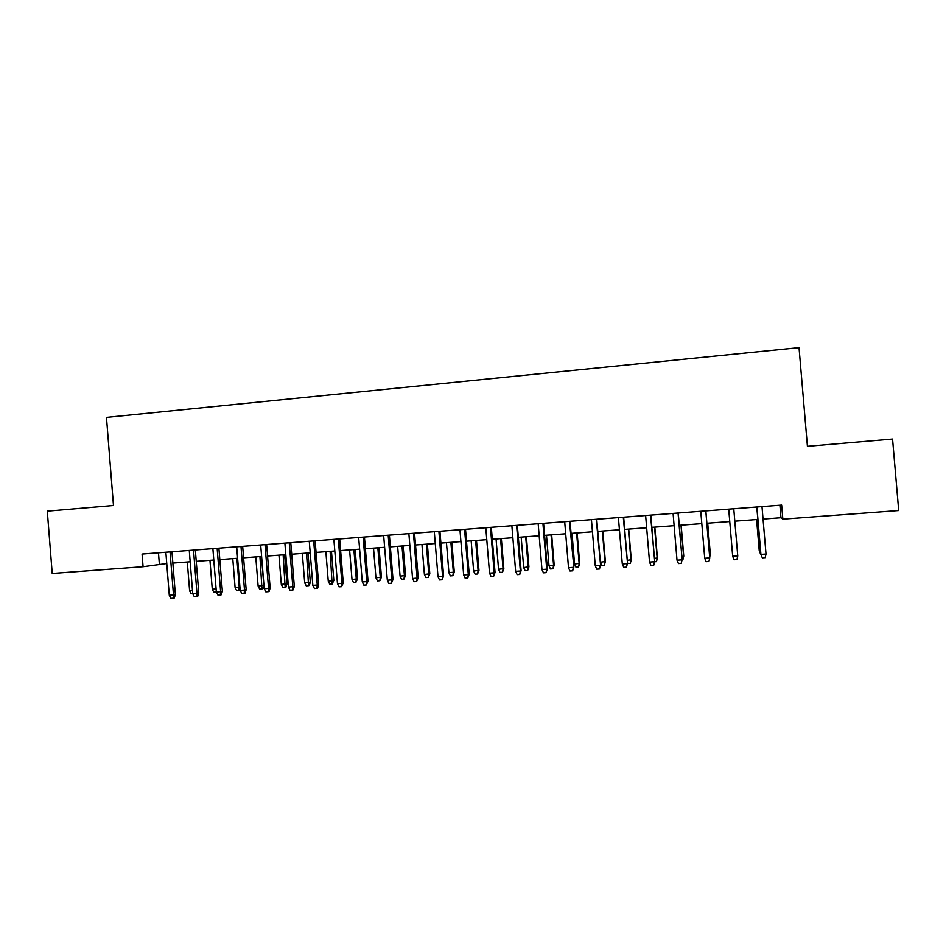 <?xml version="1.0" encoding="UTF-8"?>
<svg xmlns="http://www.w3.org/2000/svg" width="946" height="946" viewBox="0 0 946 946"><rect width="100%" height="100%" fill="white"/><g stroke="black" fill="none" stroke-linecap="round" stroke-linejoin="round"><path stroke-width="1.42" d="M763.055 519.082L780.982 517.734L782.85 519.165L781.656 505.105L142.066 554.06L143.083 566.725L166.756 563.544M143.083 566.725L52.219 573.477L47.3 511.171L113.485 505.519L106.472 417.387L799.027 347.631L807.423 446.311L892.563 439.039L898.7 510.556L782.85 519.165M172.858 563.095L190.181 561.794M196.248 561.345L213.796 560.044M219.827 559.594L237.612 558.258M243.595 557.821L261.616 556.473M267.552 556.023L285.81 554.663M291.711 554.226L310.205 552.842M316.07 552.417L334.813 551.01M340.619 550.584L359.61 549.165M365.381 548.739L384.62 547.296M390.343 546.871L409.843 545.416M415.519 544.991L435.266 543.524M440.895 543.099L460.915 541.609M466.496 541.195L486.776 539.681M492.31 539.267L512.862 537.73M518.337 537.328L539.161 535.779M544.589 535.365L565.696 533.792M571.065 533.39L592.444 531.794M597.766 531.404L619.441 529.784M624.691 529.393L646.662 527.762M651.865 527.371L674.12 525.704M679.263 525.326L701.814 523.646M706.91 523.268L729.756 521.565M734.817 521.187L757.841 519.46M779.918 505.235L780.982 517.734M158.467 552.795L159.377 564.1M756.776 507.009L760.915 554.391L756.895 506.997M766.012 554.049L765.148 557.643L762.31 557.833L760.915 554.391L766.012 554.049L761.991 506.607M762.31 557.833L760.761 554.096M760.903 554.415L759.248 550.856L756.705 519.555M760.726 554.439L759.378 551.128L760.513 551.057M759.248 550.856L756.599 519.555M737.762 556L736.922 559.571L734.12 559.772L732.701 556.343L728.716 509.161L732.665 556.035L737.762 556L733.765 508.771M704.735 558.282L706.165 561.688L708.944 561.486L709.748 557.927L704.735 558.282L700.773 511.301M705.787 510.911L709.748 557.927L705.858 510.911M678.057 513.039L682.137 559.524L681.215 563.39L681.983 559.855L677.017 560.198L673.091 513.418M682.137 559.524L678.235 513.028M681.215 563.39L678.448 563.58L677.017 560.198M650.552 515.144L654.715 561.427L653.721 565.282L654.466 561.747L649.535 562.09L645.633 515.523M654.715 561.427L650.836 515.121M653.721 565.282L650.978 565.46L649.535 562.09M709.547 554.604L710.328 554.261L707.703 523.209M709.737 556.922L710.28 554.557L707.632 523.209M681.889 556.532L683.757 556.106L681.155 525.184M683.757 556.106L682.87 559.807L683.615 556.402L680.99 525.196M682.87 559.807L682.066 559.866M654.466 558.436L657.411 557.951L654.833 527.147M657.411 557.951L656.465 561.64L657.174 558.246L654.573 527.17M656.465 561.64L654.632 561.758M623.296 517.226L627.529 563.308L626.465 567.151L627.174 563.639L622.291 563.97L618.412 517.604M627.529 563.308L623.674 517.202M626.465 567.151L623.757 567.328L622.291 563.97M627.281 560.328L631.289 559.772L628.723 529.098M631.289 559.772L630.273 563.449L630.958 560.079L628.369 529.121M630.273 563.449L627.529 563.319M596.276 519.295L600.58 565.164L599.445 568.995L600.131 565.507L595.282 565.838L591.439 519.661M600.58 565.164L596.749 519.259M599.445 568.995L596.749 569.185L595.282 565.838M569.48 521.341L573.855 567.021L572.649 570.828L573.311 567.364L568.511 567.695L564.691 521.707M573.855 567.021L570.06 521.305M572.649 570.828L569.989 571.017L568.511 567.695M542.921 523.375L546.717 569.196L547.367 568.853L546.09 572.649L546.717 569.196L541.963 569.527L538.168 523.741M547.367 568.853L543.583 523.327M546.09 572.649L543.453 572.838L541.963 569.527M516.587 525.397L520.359 571.017L521.092 570.663L519.756 574.459L520.359 571.017L515.641 571.349L511.869 525.751M521.092 570.663L517.344 525.337M519.756 574.459L517.143 574.636L515.641 571.349M490.466 527.395L494.214 572.827L495.042 572.46L493.646 576.244L494.214 572.827L489.543 573.146L485.795 527.75M495.042 572.46L491.317 527.324M493.646 576.244L491.045 576.433L489.543 573.146M600.332 562.208L605.369 561.569L602.827 531.025M605.369 561.569L604.293 565.247L604.955 561.889L602.389 531.061M604.293 565.247L601.703 565.424L600.343 562.302M579.673 563.367L578.538 567.021L575.972 567.198L574.553 564.005L579.673 563.367L577.143 532.941M578.538 567.021L579.165 563.674L576.611 532.976M574.553 564.005L571.999 533.319M554.19 565.14L552.984 568.783L550.442 568.96L549.011 565.779L554.19 565.14L551.672 534.845M552.984 568.783L553.587 565.46L551.057 534.892M549.011 565.779L546.481 535.223M528.909 566.902L527.643 570.533L525.125 570.71L523.682 567.541L528.909 566.902L526.402 536.725M527.643 570.533L528.223 567.222L525.704 536.772M523.682 567.541L521.163 537.115M503.828 568.641L502.503 572.271L500.008 572.448L498.554 569.291L503.828 568.641L501.345 538.593M502.503 572.271L503.071 568.972L500.564 538.652M498.554 569.291L496.059 538.984M464.581 529.37L468.305 574.612L469.216 574.246L467.75 578.03L468.305 574.612L463.658 574.932L459.945 529.725M469.216 574.246L465.515 529.299M467.75 578.03L465.172 578.207L463.658 574.932M478.96 570.379L477.576 573.997L475.093 574.163L473.639 571.029L478.96 570.379L476.488 540.45M477.576 573.997L478.108 570.71L475.625 540.509M473.639 571.029L471.155 540.84M438.897 531.345L442.598 576.386L443.603 576.019L442.078 579.78L442.598 576.386L437.998 576.705L434.297 531.687M443.603 576.019L439.925 531.262M442.078 579.78L439.523 579.957L437.998 576.705M454.281 572.094L452.838 575.7L450.379 575.878L448.924 572.744L454.281 572.094L451.833 542.283M452.838 575.7L453.359 572.436L450.887 542.354M448.924 572.744L446.453 542.685M413.437 533.284L417.115 578.148L418.203 577.781L416.618 581.53L417.115 578.148L412.551 578.467L408.873 533.639M418.203 577.781L414.549 533.201M416.618 581.53L414.088 581.707L412.551 578.467M429.803 573.808L428.313 577.403L425.866 577.568L424.399 574.459L429.803 573.808L427.367 544.116M428.313 577.403L428.798 574.151L426.339 544.187M424.399 574.459L421.94 544.518M388.191 535.223L391.833 579.898L393.016 579.52L391.372 583.256L391.833 579.898L387.316 580.205L383.662 535.566M393.016 579.52L389.385 535.129M391.372 583.256L388.853 583.434L387.316 580.205M405.527 575.499L403.977 579.082L401.553 579.248L400.075 576.149L405.527 575.499L403.102 545.925M403.977 579.082L404.439 575.842L402.003 546.008M400.075 576.149L397.639 546.327M363.146 537.139L366.776 581.624L368.029 581.246L366.327 584.971L366.776 581.624L362.283 581.944L358.664 537.482M368.029 581.246L364.435 537.044M366.327 584.971L363.832 585.148L362.283 581.944M381.439 577.178L379.831 580.749L377.43 580.915L375.94 577.829L381.439 577.178L379.039 547.71M379.831 580.749L380.268 577.521L377.844 547.805M375.94 577.829L373.516 548.124M338.313 539.043L341.92 583.351L343.256 582.961L341.494 586.674L341.92 583.351L337.462 583.658L333.867 539.374M343.256 582.961L339.673 538.936M341.494 586.674L339.023 586.851L337.462 583.658M357.541 578.834L355.885 582.405L353.497 582.57L352.007 579.496L357.541 578.834L355.152 549.496M355.885 582.405L356.299 579.2L353.887 549.591M352.007 579.496L349.594 549.91M313.682 540.923L317.265 585.054L318.684 584.663L317.655 588.14L316.863 588.365L317.265 585.054L312.842 585.361L309.271 541.266M318.684 584.663L315.124 540.816M316.863 588.365L314.415 588.53L312.842 585.361M289.251 542.791L292.811 586.745L294.312 586.343L293.272 589.819L292.444 590.044L292.811 586.745L288.424 587.04L284.876 543.122M294.312 586.343L290.777 542.673M292.444 590.044L290.008 590.209L288.424 587.04M265.022 544.648L268.558 588.412L270.142 588.022L269.09 591.475L268.215 591.699L268.558 588.412L264.218 588.719L260.682 544.979M270.142 588.022L266.63 544.529M268.215 591.699L265.802 591.865L264.218 588.719M240.994 546.481L244.506 590.079L246.161 589.677L245.097 593.118L244.174 593.355L244.506 590.079L240.189 590.375L236.689 546.812M246.161 589.677L242.673 546.362M244.174 593.355L241.786 593.509L240.189 590.375M217.154 548.313L220.643 591.723L222.369 591.321L221.305 594.75L220.335 594.987L220.643 591.723L216.362 592.019L212.885 548.633M222.369 591.321L218.904 548.172M220.335 594.987L217.97 595.14L216.362 592.019L213.808 592.22L212.271 589.228L209.953 560.328M193.516 550.123L196.969 593.367L198.778 592.953L197.702 596.37L196.697 596.607L196.969 593.367L192.736 593.65L189.271 550.442M198.778 592.953L195.337 549.981M196.697 596.607L194.344 596.76L192.736 593.65L191.151 593.781L189.614 590.801L187.308 562.019M170.055 551.92L173.496 594.987L175.377 594.573L174.289 597.978L173.236 598.215L173.496 594.987L169.287 595.27L165.857 552.239M175.377 594.573L171.959 551.766M173.236 598.215L170.907 598.369L169.287 595.27M333.832 580.489L332.129 584.049L329.752 584.214L328.25 581.151L333.832 580.489L331.455 551.258M332.129 584.049L330.119 551.364M328.25 581.151L325.862 551.684M310.312 582.133L309.318 585.468L308.55 585.68L306.197 585.834L304.695 582.783L310.312 582.133L307.958 553.02M308.55 585.68L306.539 553.126M304.695 582.783L302.318 553.434M286.969 583.753L285.976 587.076L285.16 587.289L282.83 587.454L281.317 584.415L286.969 583.753L284.628 554.758M285.16 587.289L283.15 554.864M281.317 584.415L278.952 555.184M263.816 585.361L262.811 588.684L261.959 588.897L259.642 589.051L258.116 586.035L263.816 585.361L261.486 556.485M261.959 588.897L259.937 556.603M258.116 586.035L255.775 556.91M240.107 589.346L239.823 590.269L236.642 590.647L235.105 587.632L239.232 587.348L236.902 558.317M238.924 590.481L239.232 587.348L239.941 587.182M235.105 587.632L232.775 558.625M212.271 589.228L216.126 588.956M216.232 590.387L216.078 592.066M189.614 590.801L192.487 590.6"/></g></svg>
